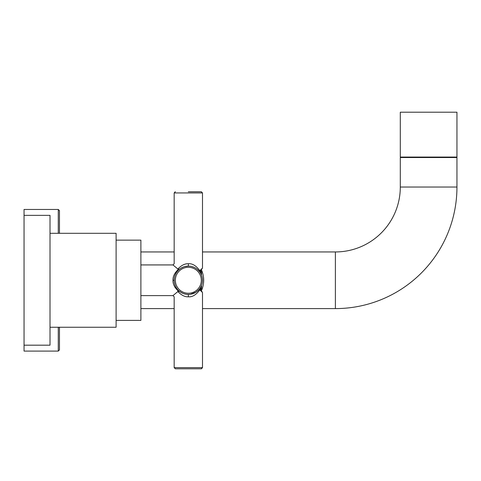 <?xml version="1.0" encoding="UTF-8"?>
<svg xmlns="http://www.w3.org/2000/svg" width="481" height="481" viewBox="0 0 481 481"><rect width="100%" height="100%" fill="white"/><g stroke="black" fill="none" stroke-linecap="round" stroke-linejoin="round"><path stroke-width="0.72" d="M200.89 286.826L200.138 288.101L200.138 290.374C203.313 293.458 203.313 293.458 200.138 290.374M200.138 270.172C203.313 267.087 203.313 267.087 200.138 270.172L199.904 272.102M200.727 269.649L201.563 270.154L201.563 275.21M200.727 290.897L201.563 290.392L201.563 285.335M198.437 290.199L196.681 291.714M196.555 291.805L194.781 292.881M194.625 292.965L196.062 292.141M192.671 293.759L192.129 293.915M190.446 294.276L195.917 292.232L198.406 290.229M189.538 294.384L189.021 294.42M188.985 294.42L189.562 294.384M200.138 271.14C196.326 265.801 192.394 263.335 188.336 263.75C185.185 263.558 181.974 265.031 178.698 268.164L177.892 269.029C171.212 263.468 171.212 263.468 177.898 269.029L178.698 268.164C172.529 262.175 172.529 262.175 178.698 268.164L178.698 269.895L179.281 269.384M199.597 271.687L199.032 270.989M198.635 270.556L197.944 269.865M197.823 269.763L197.228 269.252M197.198 269.228L196.567 268.747M194.534 267.538L194.077 267.328M193.987 267.286L192.069 266.612M191.432 266.456L190.181 266.233M189.562 266.161L188.943 266.125M201.16 274.266L200.445 272.931M200.535 273.076L200.878 273.695M200.89 273.719L201.19 274.326M201.485 275.018L201.695 275.571M201.731 275.673L202.242 277.591M202.248 277.645L202.357 278.265M202.357 278.301L202.435 278.956M202.453 279.19L202.441 281.541M202.453 281.427L202.363 282.239M202.086 283.652L201.948 284.187M201.936 284.211L201.731 284.872M201.695 284.974L201.485 285.528M201.19 286.219L200.908 286.79M199.032 289.556L199.597 288.859M199.874 288.486L200.138 288.101M178.764 292.292L178.698 292.382C181.98 295.52 185.191 296.993 188.336 296.795C192.4 297.204 196.332 294.745 200.138 289.406M177.898 291.516C171.212 297.078 171.212 297.078 177.892 291.516L178.698 292.382C172.529 298.37 172.529 298.37 178.698 292.382L178.698 290.65L181.042 292.412M187.752 294.426L187.169 294.39L187.752 294.426M186.484 294.312L186.135 294.264M183.856 293.711L182.467 293.163M182.347 293.109L180.507 292.075M179.9 291.648L179.293 291.173M178.21 290.578A1.178 0.631 132.9 0 0 177.898 290.71C174.429 287.283 172.793 283.802 172.992 280.273C172.793 276.743 174.423 273.268 177.898 269.835L177.898 269.029M176.545 288.125L175.763 286.796M174.567 286.562L175.222 287.668M179.497 269.21L180.411 268.536M181.096 268.103L180.537 268.452M180.64 268.386L181.078 268.109M181.217 268.031L181.638 267.791M181.716 267.755L182.533 267.352M187.752 266.125L187.211 266.155M176.497 272.499L177.519 271.134M177.856 270.749L177.098 271.651M176.545 272.426L176.804 272.054M177.892 269.835L177.188 270.484M175.517 272.444L175.258 272.817M183.177 264.887L184.325 264.424M185.594 264.063L186.484 263.895M178.698 269.895A1.178 0.631 47.1 0 1 177.898 269.835M186.574 266.221L185.979 266.306M185.383 266.42L184.92 266.528M184.728 266.576L183.574 266.937M183.483 266.967L181.121 268.085M179.9 268.897L179.293 269.372M181.115 292.454L183.477 293.578M183.568 293.608L185.852 294.216M185.985 294.24L186.58 294.324M174.188 279.635L174.23 278.986M174.302 278.343L174.411 277.687M174.549 277.038L174.681 276.503M174.717 276.383L174.922 275.721M174.952 275.643L175.421 274.465M175.445 274.398L176.136 273.082M177.892 291.516L177.898 290.71L178.698 290.65L178.078 290.043M177.519 289.412L177.044 288.816M175.427 286.093L175.198 285.564M175.168 285.486L174.946 284.89M174.922 284.824L174.717 284.169M174.687 284.061L174.549 283.513M174.411 282.858L174.302 282.209M174.23 281.559L174.188 280.916M116.107 240.145L140.891 240.145L140.891 320.4L116.107 320.4L140.891 320.4M50.012 233.303L116.107 233.303L116.107 327.242L50.012 327.242M24.05 215.362L50.012 215.362L50.012 345.184L24.05 345.184L24.05 209.463L58.273 209.463L58.273 233.303M193.657 368.789L175.355 368.789L174.17 367.61L202.495 367.61L201.317 368.789L175.288 368.789M188.336 263.75L188.336 266.113A14.165 14.165 0 0 0 174.17 280.273A14.165 14.165 0 0 0 188.336 294.438A14.165 14.165 0 0 0 202.495 280.273A14.165 14.165 0 0 0 188.336 266.113A14.165 14.165 0 0 0 174.17 280.273A14.165 14.165 0 0 0 188.336 294.438A14.165 14.165 0 0 0 202.495 280.273A14.165 14.165 0 0 0 188.336 266.113L184.572 266.618M188.336 191.757L201.425 191.763M428.625 112.211L456.95 112.211L456.95 157.059L400.3 157.059L400.3 112.211L428.625 112.211M202.495 251.948L335.389 251.948A64.911 64.911 0 0 0 400.3 187.037L400.3 157.534L456.95 157.534L456.95 187.037A121.561 121.561 0 0 1 335.389 308.598L202.495 308.598L202.495 367.61L201.503 368.777M140.891 308.598L174.17 308.598M140.891 251.948L174.17 251.948L174.17 192.935L202.495 192.935L202.495 267.881L201.515 269.384M58.273 327.242L58.273 351.088L24.05 351.088L24.05 345.184M59.458 327.242L59.458 349.903L59.458 327.242M59.458 233.303L59.458 210.642L59.458 233.303M200.727 290.326L200.727 287.127M200.727 270.22L200.727 273.418M188.336 296.795L188.336 294.438M174.17 280.273L172.992 280.273M188.336 267.292A12.981 12.981 0 0 0 175.355 280.273A12.981 12.981 0 0 0 188.336 293.254A12.981 12.981 0 0 0 201.317 280.273A12.981 12.981 0 0 0 188.336 267.292M175.355 191.757L174.17 192.935L174.17 263.75L172.992 264.929L140.891 264.929M400.3 187.037L456.95 187.037M335.389 251.948L335.389 308.598M201.563 290.392A25.259 25.259 0 0 0 201.563 270.154M194.276 267.418L194.805 267.676M197.384 269.384L197.841 269.775M200.138 270.845L202.17 268.699L201.317 269.059M197.535 269.504L199.549 271.621M197.45 291.113L199.356 289.171M199.825 288.552L200.294 287.854M201.16 290.789L202.495 292.664L202.495 367.61M198.166 290.47L198.893 289.712M178.698 290.65L180.279 291.919M181.385 292.616L182.395 293.127M178.878 269.733L180.321 268.596M180.459 268.5L179.076 269.558M140.891 295.617L172.992 295.617L174.17 296.795L174.17 367.61M174.26 278.673L174.32 278.228M175.601 274.068L175.986 273.334M202.495 192.935L201.317 191.757M200.138 289.7L202.17 291.847L201.317 291.486M200.18 288.035L201.124 286.357M174.17 192.935L175.198 191.769M403.842 157.534L403.367 157.059M453.409 157.534L453.884 157.059M58.273 351.088L59.458 349.903M58.273 209.463L59.458 210.642"/></g></svg>
